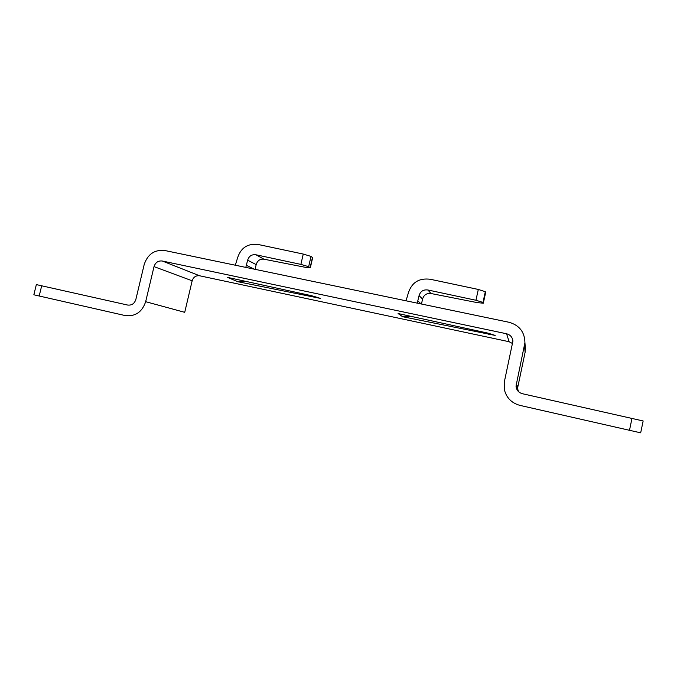 <?xml version="1.0" encoding="UTF-8"?>
<svg xmlns="http://www.w3.org/2000/svg" width="677" height="677" viewBox="0 0 677 677"><rect width="100%" height="100%" fill="white"/><g stroke="black" fill="none" stroke-linecap="round" stroke-linejoin="round"><path stroke-width="1.02" d="M525.462 349.679L524.929 342.68C524.7 332.06 519.411 325.265 509.07 322.286L164.765 250.507C154.551 249.491 147.688 254.163 144.193 264.521L135.84 299.505C134.427 303.668 131.693 305.513 127.64 305.048L36.346 284.602L33.85 294.791L125.127 315.558C135.273 316.751 142.119 312.122 145.665 301.688L154.017 266.62C155.422 262.464 158.173 260.594 162.268 261.009L506.582 333.769C510.382 334.827 512.489 337.281 512.912 341.14L504.399 381.591L504.314 389.393C506.303 397.712 511.499 403.043 519.911 405.379L640.679 432.84L643.15 420.967L522.416 393.726C518.523 392.584 516.39 390.028 516.018 386.059L517.533 388.293L525.107 352.294L525.115 345.101M524.929 342.68L516.018 386.059M145.665 301.688L184.719 312.325L192.158 280.794C193.419 277.062 195.898 275.387 199.613 275.776L509.121 341.724L512.633 343.594M518.447 391.568L517.533 388.293M402.587 316.709L495.158 335.411L488.024 333.143L398.068 313.527L402.587 316.709L410.575 316.261M237.627 281.657L320.39 298.396L311.733 295.747L227.684 277.418L237.627 281.657L244.862 281.158M421.466 304.024L422.566 299.082L419.08 295.595L417.235 303.144M419.08 295.595C420.434 291.279 423.379 289.409 427.906 289.993L475.939 300.258L482.98 302.424L483.31 303.203L477.124 302.594L430.987 293.513C426.679 293.039 423.87 294.893 422.566 299.082M406.022 300.808L408.256 293.268C411.641 282.504 418.978 277.832 430.284 279.271L478.309 289.451L485.324 291.685L482.98 302.424M485.612 292.599L485.324 291.685M255.077 269.336L256.177 264.605L247.638 260.18L245.81 267.407M247.638 260.18C248.975 256.05 251.759 254.256 255.999 254.789L300.876 264.385L308.653 266.679L310.328 267.83L305.716 267.39L263.945 259.189C260.036 258.783 257.446 260.586 256.177 264.605M235.325 265.215L237.525 258.005C240.851 247.697 247.799 243.204 258.377 244.532L303.254 254.061L311.005 256.405L308.653 266.679M310.328 267.83L312.656 257.649L311.005 256.405M41.695 285.745L39.19 296.01M629.492 430.31L631.996 418.344M192.158 280.794L154.017 266.62M162.268 261.009L199.613 275.776M509.121 341.724L506.582 333.769M516.196 384.214L517.685 386.652M525.107 352.294L524.531 345.617M417.887 300.96L421.052 303.939M475.939 300.258L478.309 289.451M427.906 289.993L430.987 293.513M483.302 303.152L485.637 292.489M488.811 334.523L489.065 333.372M246.445 265.316L254.137 269.141M300.876 264.385L303.254 254.061M255.999 254.789L263.945 259.189M310.134 267.618L312.478 257.412M315.677 297.753L315.905 296.746M483.31 303.203L485.646 292.549"/></g></svg>
